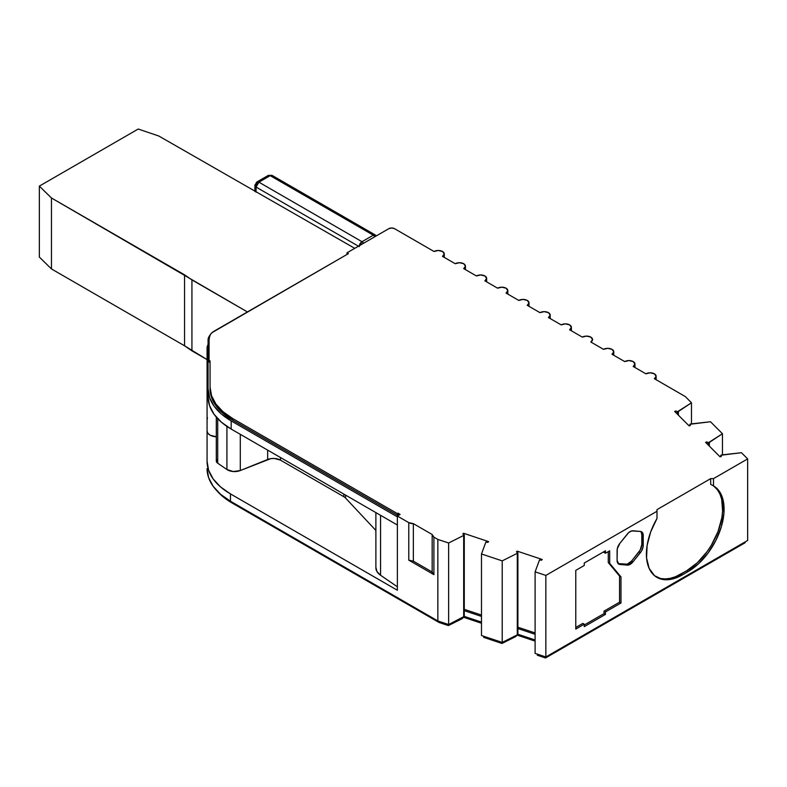<?xml version="1.0" encoding="UTF-8"?>
<svg xmlns="http://www.w3.org/2000/svg" width="787" height="787" viewBox="0 0 787 787"><rect width="100%" height="100%" fill="white"/><g stroke="black" fill="none" stroke-linecap="round" stroke-linejoin="round"><path stroke-width="1.18" d="M464.281 534.835A9.985 5.765 180 0 1 463.454 534.412A9.985 5.765 180 0 1 462.815 533.999L463.553 533.261L463.553 534.462L463.553 533.261L462.815 533.999A9.985 5.765 180 0 0 463.454 534.412A9.985 5.765 180 0 0 464.281 534.835L464.281 610.673L464.281 534.835L463.681 535.435L464.281 534.835M517.905 552.71A9.985 5.765 180 0 1 517.069 552.277A9.985 5.765 180 0 1 516.429 551.874L517.167 551.136L517.167 552.336L517.167 551.136L516.429 551.874A9.985 5.765 180 0 0 517.069 552.277A9.985 5.765 180 0 0 517.905 552.71L517.905 628.547L517.905 552.71L517.295 553.31L517.905 552.71M618.11 563.571A7.988 4.614 120 0 0 618.503 563.64L619.92 564.456A7.988 4.614 -60 0 1 618.749 564.092A7.988 4.614 -60 0 1 617.097 560.433L617.097 550.546A7.988 4.614 -60 0 1 619.92 543.266L627.337 534.039A7.988 4.614 -60 0 1 630.161 531.54A7.988 4.614 -60 0 1 632.984 530.782L640.402 531.441A7.988 4.614 -60 0 1 641.572 531.805A7.988 4.614 -60 0 1 643.225 535.465L641.808 534.648A7.988 4.614 120 0 0 640.805 531.5M214.33 331.042L348.405 253.64L212.096 332.616L210.434 334.416L209.067 338.38L209.067 360.279A9.985 5.765 0 0 0 210.06 360.928L210.06 387.066L211.546 395.733L215.923 404.065L223.026 411.739L232.588 418.468L397.376 513.606L398.173 513.144L398.812 515.219L397.376 515.239L232.588 420.101L223.026 413.372L215.923 405.689L211.546 397.366L210.06 388.699L210.06 360.928A9.985 5.765 180 0 1 209.067 360.279L209.067 361.902A9.985 5.765 0 0 0 210.06 362.561A9.985 5.765 180 0 1 209.067 361.902L209.067 338.38A17.973 10.379 180 0 1 214.33 331.042M487.881 542.361L488.629 541.623L463.553 533.261L488.629 541.623L487.881 542.361A9.985 5.765 180 0 1 485.894 542.046L481.487 553.959L502.224 560.875L517.295 553.31L517.295 634.863L502.224 642.428L481.487 635.512L481.487 553.959L502.224 560.875L517.295 553.31L517.295 634.863L502.224 642.428L502.224 560.875L502.224 642.428L481.487 635.512L481.487 553.959L485.894 542.046A9.985 5.765 180 0 0 487.881 542.361M464.281 609.345L481.487 615.08L464.281 609.345M432.171 534.511L413.352 523.64L413.352 561.151L432.161 572.011A5.991 3.463 0 0 0 432.161 572.208A5.991 3.463 0 0 0 433.912 574.658L433.912 537.147L437.847 539.42L448.639 542.991L463.681 535.435L463.681 616.988L448.639 624.534L437.847 620.963L230.473 501.24L220.537 494.246L213.149 486.268L208.604 477.62L207.07 468.619A79.9 46.128 0 0 0 230.473 501.24L230.473 493.902L397.376 590.26L397.376 516.056L408.778 522.637L413.352 523.64L432.171 534.511L433.912 537.147A5.991 3.463 180 0 1 432.161 534.698A5.991 3.463 180 0 1 432.171 534.511M675.915 412.673L675.915 410.971L674.626 411.394L689.107 425.865L690.386 425.442L689.107 425.865L674.626 411.394L675.915 410.971A9.985 5.765 180 0 1 677.361 411.817L691.478 402.787L685.29 396.559L654.381 378.704L656.132 376.265L654.381 373.815L650.141 372.802L645.901 373.815L633.191 366.476L634.952 364.027L633.191 361.587L628.951 360.574L624.721 361.587L612.001 354.248L613.762 351.799L612.001 349.349L607.771 348.336L603.531 349.349L590.821 342.011L592.572 339.561L590.821 337.121L586.581 336.108L582.341 337.121L569.631 329.783L571.392 327.333L569.631 324.883L565.391 323.87L561.161 324.883L548.441 317.545L550.202 315.105L548.441 312.655L544.211 311.642L539.971 312.655L527.26 305.317L529.012 302.867L527.26 300.427L523.021 299.414L518.781 300.427L506.071 293.089L507.831 290.639L506.071 288.19L501.831 287.176L497.6 288.19L484.89 280.851L486.641 278.401L484.89 275.962L480.65 274.948L476.41 275.962L463.7 268.623L465.451 266.173L463.7 263.724L459.46 262.71L455.22 263.724L442.51 256.385L444.271 253.945L442.51 251.496L438.28 250.482L434.04 251.496L394.494 228.663L391.67 227.984L388.837 228.663L346.988 252.824L348.405 253.64L346.988 252.824L346.988 254.457L346.988 252.824L388.837 228.663A3.994 2.302 180 0 1 394.494 228.663L434.04 251.496A5.991 3.463 180 0 1 440.572 250.748A5.991 3.463 180 0 1 444.271 253.945A5.991 3.463 180 0 1 442.51 256.385L455.22 263.724A5.991 3.463 180 0 1 461.753 262.976A5.991 3.463 180 0 1 465.451 266.173A5.991 3.463 180 0 1 463.7 268.623L476.41 275.962A5.991 3.463 180 0 1 482.943 275.214A5.991 3.463 180 0 1 486.641 278.401A5.991 3.463 180 0 1 484.89 280.851L497.6 288.19A5.991 3.463 180 0 1 504.133 287.442A5.991 3.463 180 0 1 507.831 290.639A5.991 3.463 180 0 1 506.071 293.089L518.781 300.427A5.991 3.463 180 0 1 525.313 299.67A5.991 3.463 180 0 1 529.012 302.867A5.991 3.463 180 0 1 527.26 305.317L539.971 312.655A5.991 3.463 180 0 1 546.503 311.908A5.991 3.463 180 0 1 550.202 315.105A5.991 3.463 180 0 1 548.441 317.545L561.161 324.883A5.991 3.463 180 0 1 567.693 324.136A5.991 3.463 180 0 1 571.392 327.333A5.991 3.463 180 0 1 569.631 329.783L582.341 337.121A5.991 3.463 180 0 1 588.873 336.374A5.991 3.463 180 0 1 592.572 339.561A5.991 3.463 180 0 1 590.821 342.011L603.531 349.349A5.991 3.463 180 0 1 610.063 348.602A5.991 3.463 180 0 1 613.762 351.799A5.991 3.463 180 0 1 612.001 354.248L624.721 361.587A5.991 3.463 180 0 1 631.243 360.83A5.991 3.463 180 0 1 634.952 364.027A5.991 3.463 180 0 1 633.191 366.476L645.901 373.815A5.991 3.463 180 0 1 652.433 373.068A5.991 3.463 180 0 1 656.132 376.265A5.991 3.463 180 0 1 654.381 378.704L685.29 396.559L691.478 402.787L691.478 423.878L691.478 402.787L678.404 411.473L678.404 415.162L678.404 411.473L677.361 411.817L677.361 414.119L677.361 411.817A9.985 5.765 180 0 0 675.915 410.971L675.915 412.673M706.864 443.632L706.864 441.92L705.585 442.353L720.066 456.824L721.345 456.401L720.066 456.824L705.585 442.353L706.864 441.92A9.985 5.765 180 0 1 708.31 442.776L722.456 433.726L710.484 421.743L689.835 424.291A9.985 5.765 180 0 1 690.386 425.442A9.985 5.765 180 0 0 689.835 424.291L689.835 425.629L689.835 424.291L690.878 423.947L710.484 421.743L722.456 433.726L722.456 454.837L722.456 433.726L709.353 442.422L709.353 446.121L709.353 442.422L708.31 442.776L708.31 445.078L708.31 442.776A9.985 5.765 180 0 0 706.864 441.92L706.864 443.632M656.358 577.009L660.578 578.504L665.271 578.947L670.317 578.337L675.6 576.694L686.658 570.782L697.351 562.735L707.08 551.657L711.31 545.283L717.99 531.609L721.856 517.708L722.604 511.078L721.659 499.174L719.987 494.187L717.557 489.986L714.429 486.671M656.26 576.96A50.939 29.404 120 0 0 681.011 574.038L682.418 574.854L688.074 571.598L698.531 563.758L708.093 553.015L715.924 540.285L721.354 526.67L723.922 513.34L723.391 501.447L719.81 492.023L713.494 485.874L710.671 484.33L710.671 478.634L656.997 509.622L710.671 478.634L713.494 478.634L747.65 458.91L741.443 452.702L720.794 455.25A9.985 5.765 180 0 1 721.345 456.401A9.985 5.765 180 0 0 720.794 455.25L720.794 456.578L720.794 455.25L721.836 454.906L741.443 452.702L747.65 458.91L747.65 540.462L545.853 656.968L535.101 653.387L535.101 571.834L545.853 575.415L656.997 511.255L656.997 509.622L656.997 518.485L656.997 511.255L545.853 575.415L545.853 656.968L535.101 653.387L535.101 571.834L545.853 575.415L545.853 656.968L747.65 540.462L747.65 458.91L713.494 478.634L713.494 485.874L710.671 484.33L710.671 478.634L713.494 478.634L713.494 485.874A50.939 29.404 -60 0 1 713.534 485.894A50.939 29.404 -60 0 1 721.345 526.71A50.939 29.404 -60 0 1 688.074 571.598L682.418 574.854L681.011 574.038L686.658 570.782L688.074 571.598L686.658 570.782A50.939 29.404 120 0 0 719.8 526.336A50.939 29.404 120 0 0 712.609 485.363M541.505 560.236L542.243 559.488L517.167 551.136L542.243 559.488L541.505 560.236A9.985 5.765 180 0 1 539.518 559.911L535.101 571.834L539.518 559.911A9.985 5.765 180 0 0 541.505 560.236M517.905 627.219L535.101 632.955L517.905 627.219M208.063 396.855L209.588 405.738L214.074 414.287L221.363 422.166L231.181 429.063L397.376 525.018L231.181 429.063L231.181 420.907L397.376 516.872L231.181 420.907A78.897 45.557 180 0 1 208.063 388.699L208.063 396.855A78.897 45.557 0 0 0 231.181 429.063L231.181 420.907L221.363 414.011L214.074 406.131L209.588 397.592L208.063 388.699L208.063 396.855M380.554 515.308L380.554 575.238L397.376 586.807L380.554 575.238L380.554 515.308M400.101 514.482L398.173 513.144L400.101 514.482L397.376 516.056L400.101 514.482M375.881 512.612L375.881 567.821A19.97 11.53 0 0 0 380.554 575.238L376.943 571.529L375.901 567.319M345.542 498.043L375.881 530.458L345.542 498.043A9.985 5.765 0 0 0 343.821 496.705L343.821 494.098L343.821 496.705L280.457 460.12L343.821 496.705A9.985 5.765 0 0 1 345.542 498.043L345.542 495.092L345.542 498.043M280.457 457.522L280.457 460.12A9.985 5.765 0 0 0 267.669 459.48L267.669 450.134L267.669 459.48L240.301 470.547L270.817 458.634L274.269 458.457L280.457 460.12L280.457 457.522M240.301 434.335L240.301 470.547L240.301 434.335M226.922 426.406L226.922 469.524A9.985 5.765 0 0 0 240.301 470.547L233.267 471.541L226.922 469.524L226.922 426.406M216.307 417.12L216.307 460.956A5.991 3.463 0 0 0 217.704 463.189L226.922 469.524L217.704 463.189L217.704 418.674L217.704 463.189L216.307 460.808L216.809 459.569M208.585 343.762L207.07 348.169L207.07 431.02A9.985 5.765 0 0 0 216.307 436.775L210.306 435.27L207.916 433.342L207.07 431.02L207.07 461.28L208.604 470.282L213.149 478.929L220.537 486.907L230.473 493.902L397.376 590.26L397.376 516.056L408.778 522.637L408.778 560.147A5.991 3.463 0 0 0 413.352 561.151L413.352 523.64A5.991 3.463 180 0 1 408.778 522.637L408.778 560.147L413.352 561.151L432.161 572.011L433.912 574.658L408.778 560.147L433.912 574.658L433.912 537.147L437.847 539.42L448.639 542.991L448.639 624.534L437.847 620.963L437.847 539.42L437.847 620.963L230.473 501.24L230.473 493.902A79.9 46.128 180 0 1 207.07 461.28L207.07 366.604L208.063 369.113A9.985 5.765 180 0 1 207.07 366.604L207.07 348.169A19.97 11.53 180 0 1 208.063 344.568M209.067 340.014L209.411 337.987M208.063 340.014A18.977 10.959 180 0 1 209.814 335.429L208.063 340.014L208.063 388.699L208.063 340.014M354.76 248.338L158.797 136.013L138.217 129.029L39.35 186.116L51.46 197.99L247.413 311.947L191.93 279.906L184.561 274.84L184.561 345.788L191.93 350.854L191.93 279.906L191.93 350.854L207.07 359.6L184.561 345.788L184.561 274.84L51.46 197.99L51.46 268.938L184.561 345.788L51.46 268.938L51.46 197.99L39.35 186.116L39.35 257.054L51.46 268.938L39.35 257.054L39.35 186.116L138.217 129.029L158.797 136.013L354.76 248.338M210.06 388.699A76.9 44.397 0 0 0 232.588 420.101L232.588 418.468A76.9 44.397 180 0 1 210.06 387.066L210.06 388.699M397.376 515.239L397.376 513.606L232.588 418.468L232.588 420.101L397.376 515.239L398.173 514.777L398.173 513.144L397.376 513.606L397.376 515.239M254.899 191.497L254.899 185.447L256.07 187.07L256.07 192.176L256.07 187.07A3.994 2.302 180 0 1 254.899 185.447A3.994 2.302 180 0 1 256.07 183.814A3.994 2.302 60 0 1 256.896 181.984A3.994 2.302 60 0 1 258.893 182.181L270.197 175.658A3.994 2.302 -120 0 0 268.2 175.462L270.197 175.658L373.304 235.185A3.994 2.302 -60 0 1 375.301 234.988L373.304 235.185L374.917 236.7A3.994 2.302 -120 0 0 373.304 235.185L362 241.707A3.994 2.302 60 0 1 363.614 243.222L362 241.707L359.177 246.606M359.265 245.731A3.994 2.302 -60 0 1 362 241.707L373.304 235.185L270.197 175.658L272.194 175.462A3.994 2.302 120 0 0 270.197 175.658L258.893 182.181L256.896 181.984L254.899 185.447M256.07 187.07L258.893 182.181A3.994 2.302 120 0 0 256.07 187.07L358.469 246.193L256.07 187.07M376.353 235.874L375.301 234.988A3.994 2.302 -60 0 1 376.038 236.051M362 241.707L258.893 182.181L362 241.707M231.88 502.863L231.88 502.047L231.88 502.863L222.2 496.056L217.409 491.314A77.903 44.977 0 0 0 231.88 502.863L439.077 622.487L231.88 502.863M481.487 622.114L464.281 616.388L463.681 616.988L463.681 535.435L448.639 542.991L448.639 624.534L464.281 616.388L481.487 622.114M207.07 419.933L207.453 417.681M535.101 639.988L517.905 634.253L517.295 634.863L517.905 634.253L535.101 639.988M481.487 616.408L464.281 610.673L464.281 616.388L464.281 610.673L481.487 616.408M535.101 634.283L517.905 628.547L517.905 634.253L517.905 628.547L535.101 634.283M584.259 563.03L605.439 550.802L605.439 553.251L604.032 552.435L604.032 551.618L604.032 552.435L605.439 553.251L605.439 550.802L584.259 563.03L584.259 565.479L584.259 563.03M584.259 626.639L584.259 624.189L582.842 623.383L575.779 627.455L582.842 623.383L584.259 624.189L584.259 626.639L605.439 614.411L584.259 626.639M604.032 613.594L605.439 614.411L604.032 613.594L604.032 611.145L605.439 611.961L605.439 614.411L605.439 611.961L620.982 602.99L619.566 602.173L619.566 576.084L620.982 576.901L609.679 563.364L609.679 550.802L605.439 553.251L609.679 550.802L609.679 563.364L608.272 562.548L609.679 563.364L620.982 576.901L620.982 602.99L620.982 576.901L619.566 576.084L608.272 562.548L619.566 576.084L619.566 602.173L604.032 611.145L605.439 611.961L620.982 602.99L619.566 602.173L604.032 611.145L604.032 613.594L584.259 625.006L604.032 613.594M618.503 563.64L625.921 564.299L627.337 565.115L619.92 564.456L618.503 563.64L627.288 564.161L631.577 561.042L632.984 561.849A7.988 4.614 -60 0 1 627.337 565.115L625.921 564.299A7.988 4.614 120 0 0 631.577 561.042L638.985 551.815L640.402 552.631L632.984 561.849L631.577 561.042L640.156 550.103L641.808 544.535L643.225 545.352A7.988 4.614 -60 0 1 640.402 552.631L638.985 551.815A7.988 4.614 120 0 0 641.808 544.535L641.808 534.648L643.225 535.465L643.225 545.352L641.808 544.535L641.808 534.648L641.061 531.825M608.272 551.618L608.272 562.548L608.272 551.618M682.418 574.854A50.939 29.404 -60 0 1 656.948 577.383A50.939 29.404 -60 0 1 656.997 518.485L650.682 531.933L647.101 545.489L646.57 557.993L649.137 568.371L654.568 575.71L662.398 579.399L671.96 579.104L682.418 574.854M575.779 570.368L584.259 565.479L575.779 570.368L575.779 629.088L584.259 624.189L575.779 629.088L575.779 570.368M632.984 561.849L641.572 550.92L643.028 547.152L643.028 533.881L642.467 532.632L640.402 531.441L631.627 530.91L628.695 532.602L619.92 543.266L617.283 548.746L617.097 560.433L618.749 564.092L628.695 564.977L632.984 561.849M745.151 542.715L545.529 657.971L537.334 655.237L537.334 654.125L537.334 655.237L545.529 657.971L545.529 656.86L545.529 657.971L745.151 542.715L745.151 541.899L745.151 542.715M535.101 641.11L517.167 635.129L515.741 636.565L501.988 643.461L483.72 637.372L483.72 636.25L483.72 637.372L501.988 643.461L501.988 642.349L501.988 643.461L515.741 636.565L515.741 635.64L515.741 636.565L517.167 634.922L535.101 641.11M481.487 623.235L463.553 617.254L462.117 618.69L448.393 625.576L439.077 622.487L439.077 621.376L439.077 622.487L448.393 625.576L448.393 624.455L448.393 625.576L462.117 618.69L462.117 617.775L462.117 618.69L463.553 617.047L481.487 623.235M571.392 327.333L571.392 330.796M550.202 315.105L550.202 318.558M529.012 302.867L529.012 306.33M507.831 290.639L507.831 294.102M486.641 278.401L486.641 281.864M465.451 266.173L465.451 269.636M444.271 253.945L444.271 257.398M613.762 351.799L613.762 355.262M634.952 364.027L634.952 367.49M656.132 376.265L656.132 379.718M375.301 234.988L272.194 175.462L268.2 175.462L256.896 181.984M432.161 572.208L432.161 534.698"/></g></svg>
